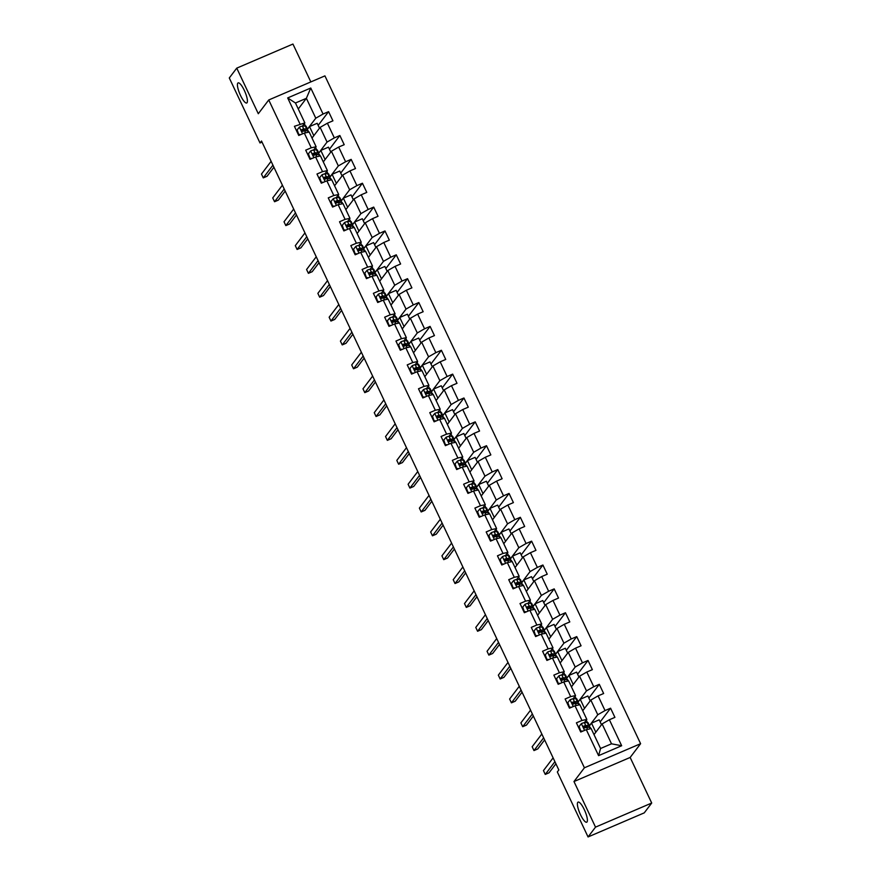 <?xml version="1.0" encoding="UTF-8"?>
<svg xmlns="http://www.w3.org/2000/svg" width="881" height="881" viewBox="0 0 881 881"><rect width="100%" height="100%" fill="white"/><g stroke="black" fill="none" stroke-linecap="round" stroke-linejoin="round"><path stroke-width="1.32" d="M247.043 102.725A10.935 2.775 66.8 0 1 246.724 102.989A10.935 2.775 66.8 0 1 240.183 94.741A10.935 2.775 66.8 0 1 237.793 83.144A10.935 2.775 66.8 0 1 238.112 82.891A10.935 2.775 66.8 0 1 244.654 91.128A10.935 2.775 66.8 0 1 247.043 102.725M587.021 821.94A10.935 2.775 66.8 0 1 586.702 822.204A10.935 2.775 66.8 0 1 580.161 813.967A10.935 2.775 66.8 0 1 577.76 802.36A10.935 2.775 66.8 0 1 578.079 802.106A10.935 2.775 66.8 0 1 584.632 810.344A10.935 2.775 66.8 0 1 587.021 821.94M310.839 81.922L292.944 44.05L236.747 68.134L229.291 77.969L260.016 142.975L262.031 142.105M640.608 743.696L324.924 75.876L268.738 99.971L584.411 767.792L640.608 743.696L630.157 757.451L573.972 781.546L595.523 827.127L651.709 803.032L630.157 757.451M651.709 803.032L644.253 812.866L588.056 836.95L595.523 827.127M298.285 108.991L306.379 98.32L295.454 103L304.848 122.888L294.419 126.302L298.758 135.476L304.308 133.097L311.246 147.788L305.707 150.155L310.046 159.34L315.585 156.961L322.523 171.641L316.984 174.02L321.323 183.193L326.862 180.825L333.811 195.505L328.261 197.884L332.6 207.057L338.139 204.678L345.088 219.369L339.537 221.748L343.876 230.921L349.427 228.542L356.365 243.233L350.825 245.601L355.164 254.785L360.703 252.406L367.641 267.086L362.102 269.465L366.441 278.649L371.98 276.271L378.918 290.95L373.379 293.329L377.718 302.502L383.257 300.135L390.206 314.814L384.656 317.193L388.995 326.366L394.545 323.988L401.483 338.678L395.943 341.057L400.282 350.231L405.822 347.852L412.76 362.543L407.22 364.91L411.559 374.095L417.098 371.716L424.036 386.396L418.497 388.774L422.836 397.959L428.375 395.58L435.324 410.26L429.774 412.638L434.113 421.812L439.663 419.444L446.601 434.124L441.062 436.502L445.39 445.676L450.94 443.297L457.878 457.988L452.338 460.367L456.677 469.54L462.217 467.161L469.155 481.852L463.615 484.22L467.954 493.404L473.493 491.025L480.442 505.705L474.892 508.084L479.231 517.257L484.781 514.889L491.719 529.569L486.169 531.948L490.508 541.121L496.058 538.743L502.996 553.433L497.457 555.812L501.796 564.985L507.335 562.607L514.273 577.297L508.733 579.665L513.072 588.849L518.612 586.471L525.561 601.15L520.01 603.529L524.349 612.713L529.888 610.335L536.837 625.014L531.287 627.393L535.626 636.567L541.176 634.199L548.114 648.879L542.575 651.257L546.914 660.431L552.453 658.052L559.391 672.743L553.852 675.121L558.191 684.295L563.73 681.916L570.668 696.607L565.128 698.974L569.467 708.159L575.007 705.78L581.956 720.46L576.405 722.838L580.744 732.023L586.294 729.644L598.584 755.645L621.667 745.744L611.502 743.806L602.108 723.918L594.003 734.6M299.969 123.924L287.68 97.923L310.762 88.023L323.052 114.023L328.591 111.645L318.173 125.377M621.667 745.744L609.377 719.744L614.916 717.365L610.577 708.192L605.038 710.571L598.089 695.88L603.639 693.512L599.3 684.328L593.761 686.706L586.812 672.027L592.362 669.648L588.023 660.464L582.473 662.842L575.535 648.163L581.075 645.784L576.736 636.611L571.196 638.978L564.258 624.299L569.798 621.92L565.459 612.747L559.92 615.125L552.982 600.435L558.521 598.056L554.182 588.882L548.643 591.261L541.694 576.57L547.244 574.203L542.905 565.018L537.355 567.397L530.417 552.717L535.956 550.339L531.617 541.154L526.078 543.533L519.14 528.853L524.68 526.475L520.341 517.301L514.801 519.669L507.863 504.989L513.403 502.611L509.064 493.437L503.525 495.816L496.576 481.125L502.126 478.746L497.787 469.573L492.237 471.952L485.299 457.261L490.838 454.893L486.51 445.709L480.96 448.088L474.022 433.408L479.561 431.029L475.222 421.856L469.683 424.224L462.745 409.544L468.285 407.165L463.946 397.992L458.406 400.37L451.457 385.68L457.008 383.301L452.669 374.128L447.119 376.506L440.181 361.816L445.731 359.448L441.392 350.264L435.842 352.642L428.904 337.963L434.443 335.584L430.104 326.399L424.565 328.778L417.627 314.099L423.166 311.72L418.827 302.546L413.288 304.914L406.339 290.234L411.89 287.856L407.551 278.682L402.011 281.061L395.062 266.37L400.613 263.992L396.274 254.818L390.724 257.197L383.786 242.506L389.325 240.139L384.986 230.954L379.447 233.333L372.509 218.653L378.048 216.274L373.709 207.09L368.17 209.469L361.232 194.789L366.771 192.41L362.432 183.237L356.893 185.605L349.944 170.925L355.495 168.546L351.156 159.373L345.605 161.752L338.667 147.061L344.207 144.693L339.868 135.509L334.328 137.888L327.391 123.208L332.93 120.829L328.591 111.645M588.056 836.95L557.332 771.943L558.829 769.972L261.514 141.004L260.016 142.975M304.308 133.097L309.187 132.062L316.125 146.753L313.68 149.979L316.51 149.836A13.072 1.806 -25.3 0 1 317.369 150.067L318.735 152.975A13.072 1.806 154.7 0 0 317.887 152.743L315.035 152.887A4.526 0.628 154.7 0 0 313.207 153.382L312.843 153.657M312.017 138.053L320.122 127.382L327.06 142.061L318.757 153.008M316.697 149.836L315.585 147.468M316.125 146.753L311.246 147.788M327.391 123.208L320.122 127.382M334.328 137.888L327.06 142.061M315.585 156.961L320.464 155.926L327.413 170.617L324.957 173.843M323.294 161.917L331.399 151.246L338.337 165.925L330.034 176.872A13.072 1.806 154.7 0 0 329.164 176.607L326.322 176.74A4.526 0.628 154.7 0 0 324.483 177.246L324.131 177.51M327.974 173.7L326.862 171.332M327.413 170.617L322.523 171.641M338.667 147.061L331.399 151.246M345.605 161.752L338.337 165.925M326.862 180.825L331.741 179.79L338.689 194.47L336.234 197.696L339.075 197.564A13.072 1.806 -25.3 0 1 339.923 197.785L341.299 200.692A13.072 1.806 154.7 0 0 340.451 200.472L337.599 200.604A4.526 0.628 154.7 0 0 335.771 201.11L335.408 201.375M334.571 185.781L342.676 175.099L349.625 189.789L341.31 200.736M339.251 197.553L338.139 195.197M338.689 194.47L333.811 195.505M349.944 170.925L342.676 175.099M356.893 185.605L349.625 189.789M338.139 204.678L343.028 203.654L349.966 218.334L347.521 221.56L350.352 221.417A13.072 1.806 -25.3 0 1 351.2 221.649L352.576 224.556A13.072 1.806 154.7 0 0 351.728 224.325L348.876 224.468A4.526 0.628 154.7 0 0 347.048 224.963L346.685 225.239M345.859 209.634L353.964 198.963L360.902 213.643L352.587 224.6M350.539 221.417L349.416 219.061M349.966 218.334L345.088 219.369M361.232 194.789L353.964 198.963M368.17 209.469L360.902 213.643M349.427 228.542L354.305 227.518L361.243 242.198L358.798 245.425L361.628 245.281A13.072 1.806 -25.3 0 1 362.487 245.513L363.853 248.42L372.178 237.507L365.241 222.827L357.135 233.498M361.816 245.281L360.703 242.914M361.243 242.198L356.365 243.233M372.509 218.653L365.241 222.827M379.447 233.333L372.178 237.507M360.703 252.406L365.582 251.371L372.52 266.062L370.075 269.289L372.916 269.146A13.072 1.806 -25.3 0 1 373.764 269.377L375.141 272.284A13.072 1.806 154.7 0 0 374.282 272.053L371.43 272.196A4.526 0.628 154.7 0 0 369.602 272.692L369.249 272.956M368.412 257.362L376.517 246.691L383.455 261.371L375.152 272.317M373.092 269.146L371.98 266.778M372.52 266.062L367.641 267.086M383.786 242.506L376.517 246.691M390.724 257.197L383.455 261.371M371.98 276.271L376.859 275.235L383.808 289.926L381.352 293.142L384.193 293.01A13.072 1.806 -25.3 0 1 385.041 293.241L386.418 296.148A13.072 1.806 154.7 0 0 385.57 295.917L382.717 296.049A4.526 0.628 154.7 0 0 380.889 296.556L380.526 296.82M379.689 281.226L387.794 270.544L394.743 285.235L386.429 296.181M384.369 292.999L383.257 290.642M383.808 289.926L378.918 290.95M395.062 266.37L387.794 270.544M402.011 281.061L394.743 285.235M383.257 300.135L388.147 299.1L395.084 313.779L392.64 317.006M390.977 305.09L399.082 294.408L406.02 309.099L397.705 320.045A13.072 1.806 154.7 0 0 396.846 319.781L393.994 319.913A4.526 0.628 154.7 0 0 392.166 320.42L391.803 320.684M395.657 316.863L394.534 314.506M395.084 313.779L390.206 314.814M406.339 290.234L399.082 294.408M413.288 304.914L406.02 309.099M394.545 323.988L399.423 322.964L406.361 337.643L403.916 340.87M402.254 328.943L410.359 318.272L417.297 332.952L408.982 343.898M406.934 340.727L405.811 338.37M406.361 337.643L401.483 338.678M417.627 314.099L410.359 318.272M424.565 328.778L417.297 332.952M405.822 347.852L410.7 346.817L417.638 361.507L415.193 364.734L418.035 364.591A13.072 1.806 -25.3 0 1 418.882 364.822L420.248 367.729A13.072 1.806 154.7 0 0 419.4 367.498L416.548 367.641A4.526 0.628 154.7 0 0 414.72 368.137L414.356 368.412M413.53 352.807L421.636 342.136L428.573 356.816L420.27 367.762M418.211 364.591L417.098 362.223M417.638 361.507L412.76 362.543M428.904 337.963L421.636 342.136M435.842 352.642L428.573 356.816M417.098 371.716L421.977 370.681L428.926 385.371L426.47 388.598L429.311 388.455A13.072 1.806 -25.3 0 1 430.159 388.686L431.536 391.593L439.861 380.68L432.912 366L424.807 376.672M429.488 388.455L428.375 386.087M428.926 385.371L424.036 386.396M440.181 361.816L432.912 366M447.119 376.506L439.861 380.68M428.375 395.58L433.265 394.545L440.203 409.225L437.758 412.451L440.588 412.319A13.072 1.806 -25.3 0 1 441.436 412.55L442.813 415.447A13.072 1.806 154.7 0 0 441.965 415.226L439.112 415.358A4.526 0.628 154.7 0 0 437.284 415.865L436.921 416.129M436.095 400.536L444.189 389.854L451.138 404.544L442.824 415.491M440.775 412.308L439.652 409.951M440.203 409.225L435.324 410.26M451.457 385.68L444.189 389.854M458.406 400.37L451.138 404.544M439.663 419.444L444.542 418.409L451.479 433.089L449.035 436.315L451.865 436.183A13.072 1.806 -25.3 0 1 452.713 436.403L454.089 439.311A13.072 1.806 154.7 0 0 453.241 439.079L450.389 439.223A4.526 0.628 154.7 0 0 448.561 439.729L448.198 439.993M447.372 424.4L455.477 413.718L462.415 428.408L454.1 439.355M452.052 436.172L450.929 433.815M451.479 433.089L446.601 434.124M462.745 409.544L455.477 413.718M469.683 424.224L462.415 428.408M450.94 443.297L455.818 442.273L462.756 456.953L460.311 460.179L463.153 460.036A13.072 1.806 -25.3 0 1 464.001 460.267L465.366 463.175L473.692 452.261L466.754 437.582L458.649 448.253M463.329 460.036L462.217 457.68M462.756 456.953L457.878 457.988M474.022 433.408L466.754 437.582M480.96 448.088L473.692 452.261M462.217 467.161L467.095 466.126L474.044 480.817L471.588 484.043M469.925 472.117L478.031 461.446L484.968 476.125L476.665 487.072M474.606 483.9L473.493 481.533M474.044 480.817L469.155 481.852M485.299 457.261L478.031 461.446M492.237 471.952L484.968 476.125M473.493 491.025L478.383 489.99L485.321 504.681L482.865 507.897L485.706 507.764A13.072 1.806 -25.3 0 1 486.554 507.996L487.931 510.903A13.072 1.806 154.7 0 0 487.083 510.672L484.231 510.804A4.526 0.628 154.7 0 0 482.403 511.31L482.039 511.575M481.213 495.981L489.307 485.31L496.256 499.99L487.942 510.936M485.883 507.764L484.77 505.397M485.321 504.681L480.442 505.705M496.576 481.125L489.307 485.31M503.525 495.816L496.256 499.99M484.781 514.889L489.66 513.854L496.598 528.534L494.153 531.761L496.983 531.628A13.072 1.806 -25.3 0 1 497.831 531.849L499.208 534.756A13.072 1.806 154.7 0 0 498.36 534.536L495.507 534.668A4.526 0.628 154.7 0 0 493.679 535.174L493.316 535.439M492.49 519.845L500.595 509.163L507.533 523.854L499.219 534.8M497.17 531.617L496.047 529.261M496.598 528.534L491.719 529.569M507.863 504.989L500.595 509.163M514.801 519.669L507.533 523.854M496.058 538.743L500.937 537.718L507.874 552.398L505.43 555.625L508.26 555.482A13.072 1.806 -25.3 0 1 509.119 555.713L510.484 558.62A13.072 1.806 154.7 0 0 509.636 558.389L506.784 558.532A4.526 0.628 154.7 0 0 504.956 559.028L504.593 559.303M503.767 543.698L511.872 533.027L518.81 547.707L510.506 558.653M508.447 555.482L507.335 553.125M507.874 552.398L502.996 553.433M519.14 528.853L511.872 533.027M526.078 543.533L518.81 547.707M507.335 562.607L512.213 561.582L519.162 576.262L516.707 579.489L519.548 579.346A13.072 1.806 -25.3 0 1 520.396 579.577L521.772 582.484L530.087 571.571L523.149 556.891L515.044 567.562M519.724 579.346L518.612 576.978M519.162 576.262L514.273 577.297M530.417 552.717L523.149 556.891M537.355 567.397L530.087 571.571M518.612 586.471L523.49 585.436L530.439 600.126L527.983 603.353L530.825 603.21A13.072 1.806 -25.3 0 1 531.672 603.441L533.049 606.348A13.072 1.806 154.7 0 0 532.201 606.117L529.349 606.26A4.526 0.628 154.7 0 0 527.521 606.756L527.157 607.02M526.32 591.426L534.426 580.755L541.375 595.435L533.06 606.381M531.001 603.21L529.888 600.842M530.439 600.126L525.561 601.15M541.694 576.57L534.426 580.755M548.643 591.261L541.375 595.435M529.888 610.335L534.778 609.3L541.716 623.979L539.271 627.206M537.608 615.29L545.713 604.608L552.651 619.299L544.337 630.245M542.289 627.063L541.165 624.706M541.716 623.979L536.837 625.014M552.982 600.435L545.713 604.608M559.92 615.125L552.651 619.299M541.176 634.199L546.055 633.164L552.993 647.843L550.548 651.07M548.885 639.154L556.99 628.472L563.928 643.163L555.625 654.109M553.565 650.927L552.442 648.57M552.993 647.843L548.114 648.879M564.258 624.299L556.99 628.472M571.196 638.978L563.928 643.163M552.453 658.052L557.332 657.028L564.269 671.707L561.825 674.934L564.666 674.791A13.072 1.806 -25.3 0 1 565.514 675.022L566.879 677.93A13.072 1.806 154.7 0 0 566.031 677.698L563.179 677.841A4.526 0.628 154.7 0 0 561.351 678.337L560.999 678.612M560.162 663.008L568.267 652.336L575.205 667.016L566.901 677.963M564.842 674.791L563.73 672.434M564.269 671.707L559.391 672.743M575.535 648.163L568.267 652.336M582.473 662.842L575.205 667.016M563.73 681.916L568.608 680.881L575.557 695.572L573.102 698.798L575.943 698.655A13.072 1.806 -25.3 0 1 576.791 698.886L578.167 701.794A13.072 1.806 154.7 0 0 577.319 701.562L574.467 701.705A4.526 0.628 154.7 0 0 572.628 702.201L572.276 702.476M571.439 686.872L579.544 676.201L586.493 690.88L578.178 701.827M576.119 698.655L575.007 696.287M575.557 695.572L570.668 696.607M586.812 672.027L579.544 676.201M593.761 686.706L586.493 690.88M575.007 705.78L579.896 704.745L586.834 719.436L584.389 722.662L587.22 722.519A13.072 1.806 -25.3 0 1 588.067 722.75L589.444 725.658L597.77 714.744L590.832 700.065L582.726 710.736M587.407 722.519L586.283 720.151M586.834 719.436L581.956 720.46M598.089 695.88L590.832 700.065M605.038 710.571L597.77 714.744M586.294 729.644L591.173 728.609L600.567 748.498L598.584 755.645M609.377 719.744L602.108 723.918M236.747 68.134L258.298 113.726L268.738 99.971M573.972 781.546L584.411 767.792M600.567 748.498L611.502 743.806M304.848 122.888L302.403 126.115L305.233 125.972A13.072 1.806 -25.3 0 1 306.081 126.203L307.458 129.111L315.783 118.197L306.379 98.32L310.762 88.023M305.421 125.972L304.297 123.615M589.83 727.265L589.312 726.164M578.553 703.401L578.035 702.311M567.276 679.537L566.747 678.447M555.988 655.684L555.471 654.583M544.711 631.82L544.194 630.719M533.434 607.956L532.917 606.855M522.158 584.092L521.64 583.002M510.87 560.228L510.352 559.138M499.593 536.375L499.075 535.274M488.316 512.511L487.799 511.409M477.039 488.647L476.522 487.545M465.752 464.783L465.234 463.692M454.475 440.929L453.957 439.828M443.198 417.065L442.68 415.964M431.921 393.201L431.404 392.1M420.644 369.337L420.116 368.247M409.357 345.473L408.839 344.383M398.08 321.62L397.562 320.519M386.803 297.756L386.285 296.655M375.526 273.892L374.998 272.791M364.238 250.028L363.721 248.938M352.962 226.175L352.444 225.073M341.685 202.311L341.167 201.209M330.408 178.447L329.89 177.345M319.12 154.582L318.603 153.481M307.843 130.718L307.326 129.628M295.454 103L287.68 97.923M323.052 114.023L315.783 118.197M601.492 724.733L599.179 719.843L591.503 723.125L589.466 725.812M610.577 708.192L600.159 721.924M595.809 732.221L591.503 723.125M584.521 708.357L580.227 699.272L578.189 701.948M590.204 700.869L587.891 695.979L580.227 699.272M599.3 684.328L588.882 698.06M573.245 684.504L568.95 675.408L566.912 678.095M578.927 677.015L576.615 672.115L568.95 675.408M588.023 660.464L577.595 674.196M561.968 660.64L557.662 651.544L555.625 654.231M567.65 653.151L565.338 648.251L557.662 651.544M576.736 636.611L566.318 650.332M550.691 636.776L546.385 627.679L544.348 630.367M556.374 629.287L554.061 624.398L546.385 627.679M565.459 612.747L555.041 626.468M539.403 612.912L535.108 603.815L533.071 606.502M545.086 605.423L542.773 600.534L535.108 603.815M554.182 588.882L543.764 602.615M528.126 589.048L523.832 579.962L521.794 582.649M533.809 581.57L531.496 576.67L523.832 579.962M542.905 565.018L532.476 578.751M516.85 565.195L512.555 556.098L510.506 558.785M522.532 557.706L520.219 552.805L512.555 556.098M531.617 541.154L521.2 554.887M505.573 541.33L501.267 532.234L499.23 534.921M511.255 533.842L508.943 528.941L501.267 532.234M520.341 517.301L509.923 531.023M494.285 517.466L489.99 508.37L487.953 511.057M499.979 509.978L497.655 505.088L489.99 508.37M509.064 493.437L498.646 507.159M483.008 493.602L478.713 484.506L476.676 487.193M488.691 486.114L486.378 481.224L478.713 484.506M497.787 469.573L487.358 483.306M471.731 469.738L467.437 460.653L465.388 463.34M477.414 462.261L475.101 457.36L467.437 460.653M486.51 445.709L476.081 459.442M460.455 445.885L456.149 436.789L454.111 439.476M466.137 438.397L463.824 433.496L456.149 436.789M475.222 421.856L464.805 435.577M449.167 422.021L444.872 412.925L442.835 415.612M454.86 414.533L452.548 409.643L444.872 412.925M463.946 397.992L453.528 411.713M437.89 398.157L433.595 389.061L431.558 391.748M443.572 390.668L441.26 385.779L433.595 389.061M452.669 374.128L442.251 387.86M426.613 374.293L422.318 365.208L420.27 367.884M432.296 366.804L429.983 361.915L422.318 365.208M441.392 350.264L430.963 363.996M415.336 350.44L411.031 341.343L408.993 344.031M421.019 342.951L418.706 338.051L411.031 341.343M430.104 326.399L419.686 340.132M404.06 326.576L399.754 317.479L397.716 320.166M409.742 319.087L407.429 314.187L399.754 317.479M418.827 302.546L408.41 316.268M392.772 302.712L388.477 293.615L386.44 296.302M398.454 295.223L396.142 290.334L388.477 293.615M407.551 278.682L397.133 292.404M381.495 278.848L377.2 269.751L375.163 272.438M387.177 271.359L384.865 266.469L377.2 269.751M396.274 254.818L385.845 268.551M370.218 254.983L365.912 245.898L363.875 248.585M375.901 247.506L373.588 242.605L365.912 245.898M384.986 230.954L374.568 244.687M358.941 231.13L354.636 222.034L352.598 224.721M364.624 223.642L362.311 218.741L354.636 222.034M373.709 207.09L363.291 220.823M347.654 207.266L343.359 198.17L341.321 200.857M353.347 199.778L351.023 194.877L343.359 198.17M362.432 183.237L352.015 196.959M336.377 183.402L332.082 174.306L330.045 176.993M342.059 175.914L339.747 171.024L332.082 174.306M351.156 159.373L340.727 173.094M325.1 159.538L320.805 150.442L318.757 153.129M330.782 152.05L328.47 147.16L320.805 150.442M339.868 135.509L329.45 149.241M313.823 135.685L309.517 126.589L307.48 129.276M319.506 128.197L317.193 123.296L309.517 126.589M579.125 726.429L580.909 731.527L579.125 726.429L581.438 723.598A4.526 0.628 -25.3 0 1 584.367 722.662L585.744 725.57A4.526 0.628 154.7 0 0 583.916 726.065L583.552 726.329M581.295 731.021L582.859 731.109M581.768 731.582L580.909 731.527M587.032 727.376A10.847 1.498 -25.3 0 0 587.44 726.605A10.847 1.498 -25.3 0 0 586.735 726.418L583.486 726.627L583.916 726.065L584.786 727.904A4.526 0.628 -25.3 0 1 586.614 727.398L589.466 727.265A13.072 1.806 -25.3 0 1 590.314 727.486L590.876 728.675M554.909 761.702L545.262 774.421L543.456 770.6L553.103 757.88M588.112 727.332A13.072 1.806 154.7 0 0 589.444 725.658A13.072 1.806 154.7 0 0 588.596 725.426L585.744 725.57M555.9 763.783L549.05 772.802L545.262 774.421M567.849 702.564L569.622 707.663L567.849 702.564L570.161 699.734A4.526 0.628 -25.3 0 1 573.091 698.798L574.467 701.705M570.018 707.157L571.582 707.256M570.481 707.718L569.622 707.663M575.756 703.523A10.847 1.498 -25.3 0 0 576.152 702.741A10.847 1.498 -25.3 0 0 575.447 702.553L572.21 702.774L572.628 702.201L573.498 704.04A4.526 0.628 -25.3 0 1 575.326 703.534L578.178 703.401A13.072 1.806 -25.3 0 1 579.037 703.633L579.588 704.811M543.632 737.838L533.974 750.568L532.168 746.736L541.826 734.016M576.824 703.467A13.072 1.806 154.7 0 0 578.167 701.794M544.612 739.919L537.773 748.938L533.974 750.568M556.561 678.711L558.345 683.81L556.561 678.711L558.873 675.87A4.526 0.628 -25.3 0 1 561.814 674.934L563.179 677.841M558.73 683.293L560.294 683.392M559.204 683.854L558.345 683.81M564.468 679.658A10.847 1.498 -25.3 0 0 564.875 678.877A10.847 1.498 -25.3 0 0 564.17 678.689L560.922 678.91L561.351 678.337L562.221 680.176A4.526 0.628 -25.3 0 1 564.049 679.68L566.901 679.537A13.072 1.806 -25.3 0 1 567.749 679.769L568.311 680.947M532.355 713.984L522.697 726.704L520.891 722.872L530.549 710.152M565.547 679.603A13.072 1.806 154.7 0 0 566.879 677.93M533.335 716.055L526.497 725.074L522.697 726.704M545.284 654.847L547.068 659.946L545.284 654.847L547.597 652.017A4.526 0.628 -25.3 0 1 550.526 651.07L553.378 650.938A13.072 1.806 -25.3 0 1 554.237 651.158L555.603 654.065A13.072 1.806 154.7 0 0 554.755 653.845L551.902 653.977A4.526 0.628 154.7 0 0 550.074 654.484L549.711 654.748M547.453 659.428L549.017 659.528M547.927 660.001L547.068 659.946M553.191 655.794A10.847 1.498 -25.3 0 0 553.598 655.012A10.847 1.498 -25.3 0 0 552.894 654.825L549.645 655.046L550.074 654.484L550.944 656.312A4.526 0.628 -25.3 0 1 552.772 655.816L555.625 655.673A13.072 1.806 -25.3 0 1 556.473 655.905L557.034 657.083M521.078 690.12L511.421 702.84L509.614 699.018L519.272 686.299M554.27 655.739A13.072 1.806 154.7 0 0 555.603 654.065M522.059 692.202L515.22 701.21L511.421 702.84M534.007 630.983L535.791 636.082L534.007 630.983L536.32 628.153A4.526 0.628 -25.3 0 1 539.249 627.206L542.101 627.074A13.072 1.806 -25.3 0 1 542.949 627.305L544.326 630.212A13.072 1.806 154.7 0 0 543.478 629.981L540.626 630.113A4.526 0.628 154.7 0 0 538.798 630.62L538.434 630.884M536.177 635.575L537.74 635.664M536.65 636.137L535.791 636.082M541.914 631.93A10.847 1.498 -25.3 0 0 542.322 631.159A10.847 1.498 -25.3 0 0 541.617 630.961L538.368 631.181L538.798 630.62L539.668 632.448A4.526 0.628 -25.3 0 1 541.496 631.952L544.348 631.809A13.072 1.806 -25.3 0 1 545.196 632.04L545.757 633.23M509.802 666.256L500.144 678.976L498.338 675.154L507.985 662.435M542.993 631.875A13.072 1.806 154.7 0 0 544.326 630.212M510.782 668.338L503.932 677.346L500.144 678.976M522.73 607.119L524.503 612.218L522.73 607.119L525.043 604.289A4.526 0.628 -25.3 0 1 527.972 603.353L529.349 606.26M524.9 611.711L526.464 611.799M525.373 612.273L524.503 612.218M530.637 608.066A10.847 1.498 -25.3 0 0 531.034 607.295A10.847 1.498 -25.3 0 0 530.329 607.108L527.091 607.317L527.521 606.756L528.38 608.595A4.526 0.628 -25.3 0 1 530.219 608.088L533.06 607.956A13.072 1.806 -25.3 0 1 533.919 608.176L534.47 609.366M498.514 642.392L488.856 655.112L487.05 651.29L496.708 638.571M531.706 608.022A13.072 1.806 154.7 0 0 533.049 606.348M499.505 644.474L492.655 653.493L488.856 655.112M511.443 583.255L513.227 588.354L511.443 583.255L513.755 580.425A4.526 0.628 -25.3 0 1 516.695 579.489L518.061 582.396A4.526 0.628 154.7 0 0 516.233 582.892L515.881 583.167M513.612 587.847L515.176 587.946M514.086 588.409L513.227 588.354M519.35 584.213A10.847 1.498 -25.3 0 0 519.757 583.431A10.847 1.498 -25.3 0 0 519.052 583.244L515.803 583.464L516.233 582.892L517.103 584.731A4.526 0.628 -25.3 0 1 518.931 584.224L521.783 584.092A13.072 1.806 -25.3 0 1 522.631 584.323L523.193 585.502M487.237 618.539L477.579 631.259L475.773 627.426L485.431 614.707M520.429 584.158A13.072 1.806 154.7 0 0 521.772 582.484A13.072 1.806 154.7 0 0 520.913 582.253L518.061 582.396M488.217 620.609L481.378 629.629L477.579 631.259M500.166 559.402L501.95 564.501L500.166 559.402L502.478 556.561A4.526 0.628 -25.3 0 1 505.419 555.625L506.784 558.532M502.335 563.983L503.899 564.082M502.809 564.545L501.95 564.501M508.073 560.349A10.847 1.498 -25.3 0 0 508.48 559.567A10.847 1.498 -25.3 0 0 507.775 559.38L504.527 559.6L504.956 559.028L505.826 560.867A4.526 0.628 -25.3 0 1 507.654 560.371L510.506 560.228A13.072 1.806 -25.3 0 1 511.354 560.459L511.916 561.638M475.96 594.675L466.302 607.394L464.496 603.573L474.154 590.854M509.152 560.294A13.072 1.806 154.7 0 0 510.484 558.62M476.94 596.756L470.102 605.765L466.302 607.394M488.889 535.538L490.673 540.637L488.889 535.538L491.202 532.708A4.526 0.628 -25.3 0 1 494.131 531.761L495.507 534.668M491.058 540.13L492.622 540.218M491.532 540.692L490.673 540.637M496.796 536.485A10.847 1.498 -25.3 0 0 497.203 535.714A10.847 1.498 -25.3 0 0 496.499 535.516L493.25 535.736L493.679 535.174L494.549 537.003A4.526 0.628 -25.3 0 1 496.377 536.507L499.23 536.364A13.072 1.806 -25.3 0 1 500.078 536.595L500.639 537.784M464.683 570.811L455.025 583.53L453.219 579.709L462.866 566.99M497.875 536.43A13.072 1.806 154.7 0 0 499.208 534.756M465.664 572.892L458.825 581.9L455.025 583.53M477.612 511.674L479.385 516.773L477.612 511.674L479.925 508.844A4.526 0.628 -25.3 0 1 482.854 507.908L484.231 510.804M479.782 516.266L481.345 516.354M480.255 516.828L479.385 516.773M485.519 512.621A10.847 1.498 -25.3 0 0 485.927 511.85A10.847 1.498 -25.3 0 0 485.222 511.663L481.973 511.872L482.403 511.31L483.262 513.149A4.526 0.628 -25.3 0 1 485.101 512.643L487.953 512.5A13.072 1.806 -25.3 0 1 488.801 512.731L489.351 513.92M453.396 546.947L443.749 559.666L441.932 555.845L451.59 543.125M486.598 512.566A13.072 1.806 154.7 0 0 487.931 510.903M454.387 549.028L447.537 558.036L443.749 559.666M466.324 487.81L468.108 492.908L466.324 487.81L468.648 484.979A4.526 0.628 -25.3 0 1 471.577 484.043L474.43 483.9A13.072 1.806 -25.3 0 1 475.277 484.132L476.654 487.039A13.072 1.806 154.7 0 0 475.806 486.808L472.954 486.951A4.526 0.628 154.7 0 0 471.115 487.446L470.762 487.722M468.494 492.402L470.069 492.501M468.967 492.964L468.108 492.908M474.231 488.757A10.847 1.498 -25.3 0 0 474.639 487.986A10.847 1.498 -25.3 0 0 473.934 487.799L470.685 488.008L471.115 487.446L471.985 489.285A4.526 0.628 -25.3 0 1 473.813 488.779L476.665 488.647A13.072 1.806 -25.3 0 1 477.513 488.867L478.075 490.056M442.119 523.083L432.461 535.802L430.655 531.981L440.313 519.261M475.311 488.713A13.072 1.806 154.7 0 0 476.654 487.039M443.099 525.164L436.26 534.183L432.461 535.802M455.048 463.946L456.832 469.055L455.048 463.946L457.36 461.115A4.526 0.628 -25.3 0 1 460.3 460.179L461.666 463.087A4.526 0.628 154.7 0 0 459.838 463.582L459.475 463.858M457.217 468.538L458.781 468.637M457.691 469.099L456.832 469.055M462.954 464.904A10.847 1.498 -25.3 0 0 463.362 464.122A10.847 1.498 -25.3 0 0 462.657 463.935L459.408 464.155L459.838 463.582L460.708 465.421A4.526 0.628 -25.3 0 1 462.536 464.926L465.388 464.783A13.072 1.806 -25.3 0 1 466.236 465.014L466.798 466.192M430.842 499.23L421.184 511.949L419.378 508.117L429.036 495.397M464.034 464.849A13.072 1.806 154.7 0 0 465.366 463.175A13.072 1.806 154.7 0 0 464.518 462.943L461.666 463.087M431.822 501.3L424.983 510.319L421.184 511.949M443.771 440.093L445.555 445.191L443.771 440.093L446.083 437.262A4.526 0.628 -25.3 0 1 449.013 436.315L450.389 439.223M445.94 444.674L447.504 444.773M446.414 445.246L445.555 445.191M451.678 441.04A10.847 1.498 -25.3 0 0 452.085 440.258A10.847 1.498 -25.3 0 0 451.38 440.071L448.132 440.291L448.561 439.729L449.431 441.557A4.526 0.628 -25.3 0 1 451.259 441.062L454.111 440.918A13.072 1.806 -25.3 0 1 454.959 441.15L455.521 442.328M419.565 475.366L409.907 488.085L408.101 484.264L417.759 471.544M452.757 440.985A13.072 1.806 154.7 0 0 454.089 439.311M420.545 477.447L413.707 486.455L409.907 488.085M432.494 416.228L434.267 421.327L432.494 416.228L434.807 413.398A4.526 0.628 -25.3 0 1 437.736 412.451L439.112 415.358M434.663 420.821L436.227 420.909M435.137 421.382L434.267 421.327M440.401 417.176A10.847 1.498 -25.3 0 0 440.808 416.405A10.847 1.498 -25.3 0 0 440.104 416.206L436.855 416.427L437.284 415.865L438.143 417.693A4.526 0.628 -25.3 0 1 439.982 417.198L442.835 417.054A13.072 1.806 -25.3 0 1 443.683 417.286L444.233 418.475M408.277 451.501L398.63 464.221L396.813 460.4L406.471 447.68M441.48 417.12A13.072 1.806 154.7 0 0 442.813 415.447M409.269 453.583L402.419 462.591L398.63 464.221M421.206 392.364L422.99 397.463L421.206 392.364L423.53 389.534A4.526 0.628 -25.3 0 1 426.459 388.598L427.836 391.505A4.526 0.628 154.7 0 0 425.997 392.001L425.644 392.265M423.376 396.957L424.95 397.045M423.849 397.518L422.99 397.463M429.113 393.311A10.847 1.498 -25.3 0 0 429.521 392.541A10.847 1.498 -25.3 0 0 428.816 392.353L425.567 392.563L425.997 392.001L426.867 393.84A4.526 0.628 -25.3 0 1 428.695 393.333L431.547 393.201A13.072 1.806 -25.3 0 1 432.395 393.422L432.956 394.611M397.001 427.637L387.343 440.357L385.537 436.536L395.195 423.816M430.192 393.267A13.072 1.806 154.7 0 0 431.536 391.593A13.072 1.806 154.7 0 0 430.688 391.362L427.836 391.505M397.981 429.719L391.142 438.738L387.343 440.357M409.929 368.5L411.713 373.599L409.929 368.5L412.242 365.67A4.526 0.628 -25.3 0 1 415.182 364.734L416.548 367.641M412.099 373.092L413.663 373.192M412.572 373.654L411.713 373.599M417.836 369.458A10.847 1.498 -25.3 0 0 418.244 368.676A10.847 1.498 -25.3 0 0 417.539 368.489L414.29 368.71L414.72 368.137L415.59 369.976A4.526 0.628 -25.3 0 1 417.418 369.469L420.27 369.337A13.072 1.806 -25.3 0 1 421.118 369.568L421.68 370.747M385.724 403.784L376.066 416.504L374.26 412.671L383.918 399.952M418.916 369.403A13.072 1.806 154.7 0 0 420.248 367.729M386.704 405.855L379.865 414.874L376.066 416.504M398.653 344.647L400.437 349.746L398.653 344.647L400.965 341.806A4.526 0.628 -25.3 0 1 403.894 340.87L406.747 340.727A13.072 1.806 -25.3 0 1 407.595 340.958L408.971 343.865A13.072 1.806 154.7 0 0 408.123 343.634L405.271 343.777A4.526 0.628 154.7 0 0 403.443 344.273L403.08 344.548M400.822 349.228L402.386 349.328M401.296 349.79L400.437 349.746M406.559 345.594A10.847 1.498 -25.3 0 0 406.967 344.812A10.847 1.498 -25.3 0 0 406.262 344.625L403.013 344.845L403.443 344.273L404.313 346.112A4.526 0.628 -25.3 0 1 406.141 345.616L408.993 345.473A13.072 1.806 -25.3 0 1 409.841 345.704L410.403 346.883M374.447 379.92L364.789 392.64L362.983 388.818L372.641 376.088M407.639 345.539A13.072 1.806 154.7 0 0 408.971 343.865M375.427 382.002L368.588 391.01L364.789 392.64M387.376 320.783L389.16 325.882L387.376 320.783L389.688 317.953A4.526 0.628 -25.3 0 1 392.618 317.006L395.47 316.874A13.072 1.806 -25.3 0 1 396.318 317.094L397.694 320.001A13.072 1.806 154.7 0 1 396.362 321.675M389.545 325.364L391.109 325.463M390.019 325.937L389.16 325.882M395.283 321.73A10.847 1.498 -25.3 0 0 395.69 320.948A10.847 1.498 -25.3 0 0 394.985 320.761L391.737 320.981L392.166 320.42L393.036 322.248A4.526 0.628 -25.3 0 1 394.864 321.752L397.716 321.609A13.072 1.806 -25.3 0 1 398.564 321.84L399.126 323.019M363.159 356.056L353.512 368.776L351.706 364.954L361.353 352.235M364.15 358.138L357.301 367.146L353.512 368.776M376.099 296.919L377.872 302.018L376.099 296.919L378.412 294.089A4.526 0.628 -25.3 0 1 381.341 293.153L382.717 296.049M378.268 301.511L379.832 301.599M378.742 302.073L377.872 302.018M384.006 297.866A10.847 1.498 -25.3 0 0 384.402 297.095A10.847 1.498 -25.3 0 0 383.698 296.897L380.46 297.117L380.889 296.556L381.748 298.384A4.526 0.628 -25.3 0 1 383.576 297.888L386.429 297.745A13.072 1.806 -25.3 0 1 387.288 297.976L387.838 299.166M351.882 332.192L342.224 344.911L340.418 341.09L350.076 328.371M385.074 297.811A13.072 1.806 154.7 0 0 386.418 296.148M352.863 334.273L346.024 343.282L342.224 344.911M364.811 273.055L366.595 278.154L364.811 273.055L367.124 270.225A4.526 0.628 -25.3 0 1 370.064 269.289L371.43 272.196M366.981 277.647L368.544 277.735M367.454 278.209L366.595 278.154M372.718 274.002A10.847 1.498 -25.3 0 0 373.126 273.231A10.847 1.498 -25.3 0 0 372.421 273.044L369.172 273.253L369.602 272.692L370.472 274.531A4.526 0.628 -25.3 0 1 372.3 274.024L375.152 273.892A13.072 1.806 -25.3 0 1 376 274.112L376.561 275.301M340.606 308.328L330.948 321.047L329.142 317.226L338.8 304.507M373.797 273.958A13.072 1.806 154.7 0 0 375.141 272.284M341.586 310.409L334.747 319.429L330.948 321.047M353.534 249.191L355.318 254.29L353.534 249.191L355.847 246.361A4.526 0.628 -25.3 0 1 358.776 245.425L360.153 248.332A4.526 0.628 154.7 0 0 358.325 248.827L357.961 249.103M355.704 253.783L357.268 253.882M356.177 254.345L355.318 254.29M361.441 250.149A10.847 1.498 -25.3 0 0 361.849 249.367A10.847 1.498 -25.3 0 0 361.144 249.18L357.895 249.4L358.325 248.827L359.195 250.667A4.526 0.628 -25.3 0 1 361.023 250.171L363.875 250.028A13.072 1.806 -25.3 0 1 364.723 250.259L365.285 251.437M329.329 284.475L319.671 297.194L317.865 293.362L327.523 280.643M362.52 250.094A13.072 1.806 154.7 0 0 363.853 248.42A13.072 1.806 154.7 0 0 363.005 248.189L360.153 248.332M330.309 286.545L323.47 295.564L319.671 297.194M342.257 225.338L344.042 230.437L342.257 225.338L344.57 222.508A4.526 0.628 -25.3 0 1 347.499 221.56L348.876 224.468M344.427 229.919L345.991 230.018M344.9 230.481L344.042 230.437M350.164 226.285A10.847 1.498 -25.3 0 0 350.572 225.503A10.847 1.498 -25.3 0 0 349.867 225.316L346.618 225.536L347.048 224.963L347.918 226.802A4.526 0.628 -25.3 0 1 349.746 226.307L352.598 226.164A13.072 1.806 -25.3 0 1 353.446 226.395L354.008 227.573M318.052 260.611L308.394 273.33L306.588 269.509L316.235 256.789M351.244 226.23A13.072 1.806 154.7 0 0 352.576 224.556M319.032 262.692L312.182 271.7L308.394 273.33M330.981 201.474L332.754 206.572L330.981 201.474L333.293 198.643A4.526 0.628 -25.3 0 1 336.223 197.696L337.599 200.604M333.15 206.066L334.714 206.154M333.624 206.628L332.754 206.572M338.888 202.421A10.847 1.498 -25.3 0 0 339.284 201.65A10.847 1.498 -25.3 0 0 338.59 201.452L335.342 201.672L335.771 201.11L336.63 202.938A4.526 0.628 -25.3 0 1 338.469 202.443L341.321 202.3A13.072 1.806 -25.3 0 1 342.169 202.531L342.72 203.72M306.764 236.747L297.106 249.466L295.3 245.645L304.958 232.925M339.956 202.366A13.072 1.806 154.7 0 0 341.299 200.692M307.755 238.828L300.906 247.836L297.106 249.466M319.693 177.61L321.477 182.708L319.693 177.61L322.017 174.779A4.526 0.628 -25.3 0 1 324.946 173.843L327.798 173.7A13.072 1.806 -25.3 0 1 328.646 173.931L330.023 176.839A13.072 1.806 154.7 0 1 328.679 178.513M321.862 182.202L323.437 182.29M322.336 182.763L321.477 182.708M327.6 178.557A10.847 1.498 -25.3 0 0 328.007 177.786A10.847 1.498 -25.3 0 0 327.303 177.599L324.054 177.808L324.483 177.246L325.353 179.085A4.526 0.628 -25.3 0 1 327.181 178.579L330.034 178.436A13.072 1.806 -25.3 0 1 330.882 178.667L331.443 179.856M295.487 212.883L285.829 225.602L284.023 221.781L293.681 209.061M296.468 214.964L289.629 223.972L285.829 225.602M308.416 153.746L310.2 158.844L308.416 153.746L310.729 150.915A4.526 0.628 -25.3 0 1 313.669 149.979L315.035 152.887M310.586 158.338L312.149 158.437M311.059 158.899L310.2 158.844M316.323 154.704A10.847 1.498 -25.3 0 0 316.731 153.922A10.847 1.498 -25.3 0 0 316.026 153.734L312.777 153.944L313.207 153.382L314.077 155.221A4.526 0.628 -25.3 0 1 315.905 154.715L318.757 154.582A13.072 1.806 -25.3 0 1 319.605 154.803L320.166 155.992M284.211 189.019L274.553 201.738L272.747 197.917L282.405 185.197M317.402 154.649A13.072 1.806 154.7 0 0 318.735 152.975M285.191 191.1L278.352 200.119L274.553 201.738M297.139 129.881L298.923 134.991L297.139 129.881L299.452 127.051A4.526 0.628 -25.3 0 1 302.381 126.115L303.758 129.022A4.526 0.628 154.7 0 0 301.93 129.518L301.566 129.793M299.309 134.474L300.873 134.573M299.782 135.035L298.923 134.991M305.046 130.84A10.847 1.498 -25.3 0 0 305.454 130.058A10.847 1.498 -25.3 0 0 304.749 129.87L301.5 130.091L301.93 129.518L302.8 131.357A4.526 0.628 -25.3 0 1 304.628 130.862L307.48 130.718A13.072 1.806 -25.3 0 1 308.328 130.95L308.89 132.128M272.934 165.165L263.276 177.885L261.47 174.053L271.117 161.333M306.125 130.784A13.072 1.806 154.7 0 0 307.458 129.111A13.072 1.806 154.7 0 0 306.61 128.879L303.758 129.022M273.914 167.236L267.075 176.255L263.276 177.885M581.383 723.664L584.555 730.382M589.466 727.265L590.193 728.818M587.22 722.519L588.596 725.426M586.614 727.398L587.55 729.38M570.095 699.811L573.278 706.529M578.178 703.401L578.916 704.954M575.943 698.655L577.319 701.562M575.326 703.534L576.262 705.516M558.818 675.947L562.001 682.665M566.901 679.537L567.639 681.09M564.666 674.791L566.031 677.698M564.049 679.68L564.985 681.652M547.542 652.083L550.713 658.801M555.625 655.673L556.363 657.226M553.378 650.938L554.755 653.845M552.772 655.816L553.709 657.788M550.526 651.07L551.902 653.977M536.265 628.219L539.436 634.937M544.348 631.809L545.075 633.373M542.101 627.074L543.478 629.981M541.496 631.952L542.432 633.935M539.249 627.206L540.626 630.113M524.977 604.355L528.16 611.073M533.06 607.956L533.798 609.509M530.825 603.21L532.201 606.117M530.219 608.088L531.144 610.07M513.7 580.502L516.883 587.22M521.783 584.092L522.521 585.645M519.548 579.346L520.913 582.253M518.931 584.224L519.867 586.206M502.423 556.638L505.595 563.355M510.506 560.228L511.244 561.781M508.26 555.482L509.636 558.389M507.654 560.371L508.59 562.342M491.146 532.774L494.318 539.491M499.23 536.364L499.968 537.917M496.983 531.628L498.36 534.536M496.377 536.507L497.313 538.478M479.87 508.91L483.041 515.627M487.953 512.5L488.68 514.064M485.706 507.764L487.083 510.672M485.101 512.643L486.026 514.625M468.582 485.057L471.764 491.763M476.665 488.647L477.403 490.199M474.43 483.9L475.806 486.808M473.813 488.779L474.749 490.761M471.577 484.043L472.954 486.951M457.305 461.192L460.477 467.91M465.388 464.783L466.126 466.335M463.153 460.036L464.518 462.943M462.536 464.926L463.472 466.897M446.028 437.328L449.2 444.046M454.111 440.918L454.849 442.471M451.865 436.183L453.241 439.079M451.259 441.062L452.195 443.033M434.751 413.464L437.923 420.182M442.835 417.054L443.561 418.618M440.588 412.319L441.965 415.226M439.982 417.198L440.907 419.169M423.464 389.6L426.646 396.318M431.547 393.201L432.285 394.754M429.311 388.455L430.688 391.362M428.695 393.333L429.631 395.316M412.187 365.747L415.358 372.465M420.27 369.337L421.008 370.89M418.035 364.591L419.4 367.498M417.418 369.469L418.354 371.452M400.91 341.883L404.082 348.601M408.993 345.473L409.731 347.026M406.747 340.727L408.123 343.634M406.141 345.616L407.077 347.588M403.894 340.87L405.271 343.777M389.633 318.019L392.805 324.737M397.716 321.609L398.443 323.162M395.47 316.874L396.846 319.781M394.864 321.752L395.8 323.723M392.618 317.006L393.994 319.913M378.345 294.155L381.528 300.873M386.429 297.745L387.166 299.309M384.193 293.01L385.57 295.917M383.576 297.888L384.512 299.87M367.069 270.291L370.251 277.008M375.152 273.892L375.89 275.445M372.916 269.146L374.282 272.053M372.3 274.024L373.236 276.006M355.792 246.438L358.963 253.155M363.875 250.028L364.613 251.581M361.628 245.281L363.005 248.189M361.023 250.171L361.959 252.142M344.515 222.574L347.687 229.291M352.598 226.164L353.325 227.716M350.352 221.417L351.728 224.325M349.746 226.307L350.682 228.278M333.238 198.71L336.41 205.427M341.321 202.3L342.048 203.852M339.075 197.564L340.451 200.472M338.469 202.443L339.394 204.414M321.95 174.845L325.133 181.563M330.034 178.436L330.771 179.999M327.798 173.7L329.164 176.607M327.181 178.579L328.117 180.561M324.946 173.843L326.322 176.74M310.674 150.992L313.845 157.71M318.757 154.582L319.495 156.135M316.51 149.836L317.887 152.743M315.905 154.715L316.841 156.697M299.397 127.128L302.568 133.846M307.48 130.718L308.218 132.271M305.233 125.972L306.61 128.879M304.628 130.862L305.564 132.833"/></g></svg>
